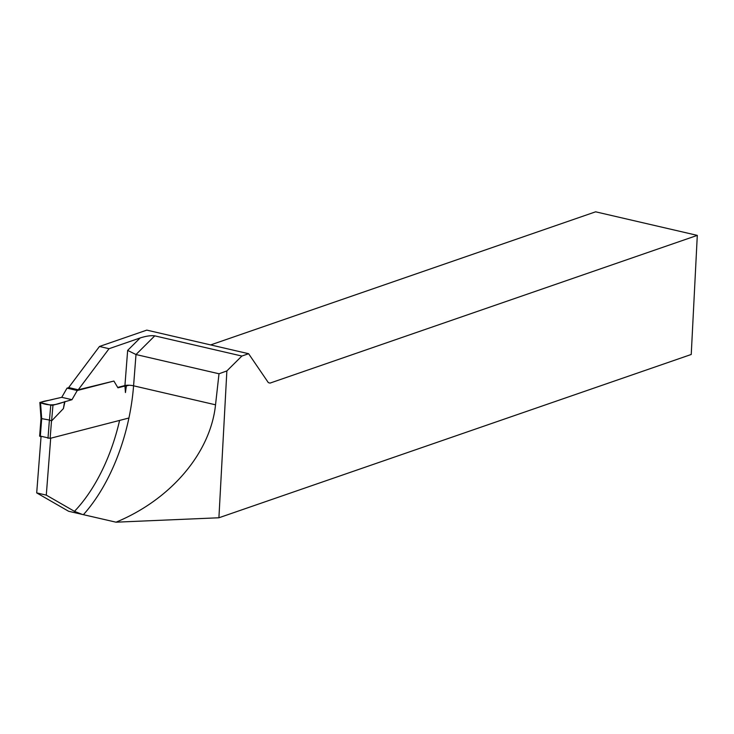 <?xml version="1.0" encoding="UTF-8"?>
<svg xmlns="http://www.w3.org/2000/svg" width="734" height="734" viewBox="0 0 734 734"><rect width="100%" height="100%" fill="white"/><g stroke="black" fill="none" stroke-linecap="round" stroke-linejoin="round"><path stroke-width="1.1" d="M39.911 435.996L50.141 438.363L128.936 418.004M124.945 386.011L126.386 385.882L125.431 392.543L124.945 386.011L117.935 387.818L113.898 381.047L77.254 390.516L71.978 399.691L52.967 405.232L51.591 420.921L63.427 408.572L64.968 401.507M41.021 418.371L39.865 402.471L50.765 405.177L49.462 420.031L51.591 420.921M39.865 402.471L53.288 399.259C49.573 400.489 41.168 401.269 40.535 402.801C52.114 407.012 58.362 403.755 64.519 401.865L71.978 399.691L61.748 397.323L53.288 399.259L61.748 397.323L71.978 399.691M68.978 387.635L67.023 388.139L61.748 397.323M49.462 420.031L41.26 418.554M210.649 344.916L595.632 211.814L697.3 235.375L270.029 383.102L268.341 382.634L248.606 353.715L241.871 356.045L154.764 335.851C151.094 335.328 146.222 336.034 140.157 337.952L109.063 348.705L78.254 389.782L113.898 381.047M126.386 385.882L129.138 385.249M67.023 388.139L77.254 390.516M50.765 405.177L52.967 405.232M63.427 408.572L64.519 401.865M40.535 402.801L41.654 418.224M154.764 335.851L136.001 354.531L133.579 385.809A6.239 1.422 4.4 0 0 128.211 385.231A6.239 1.422 4.4 0 0 124.927 385.543L117.697 387.414M109.063 348.705L99.466 346.476L68.666 387.561L78.254 389.782M99.466 346.476L146.8 330.117L248.606 353.715M41.049 436.693L36.7 492.899L68.611 511.268L116.027 522.186C170.976 499.459 210.548 452.768 215.53 404.81L219.007 373.771L136.001 354.531L127.652 350.402L124.927 385.543M241.871 356.045L226.87 370.927L218.906 517.773L691.235 354.476L697.3 235.375M50.692 438.226L46.288 495.129L74.473 511.35L82.419 514.47M226.87 370.927L219.007 373.771M116.027 522.186L218.906 517.773M46.288 495.129L36.7 492.899M50.141 438.363L51.499 420.921M47.985 438.299L49.398 420.004M40.306 436.519L41.728 418.224M140.157 337.952L127.652 350.402M215.53 404.81L133.579 385.809A138.744 74.831 -76.9 0 1 83.447 514.635M74.473 511.35A132.515 71.473 103.1 0 0 119.587 420.426M41.021 418.343L39.636 436.17"/></g></svg>
